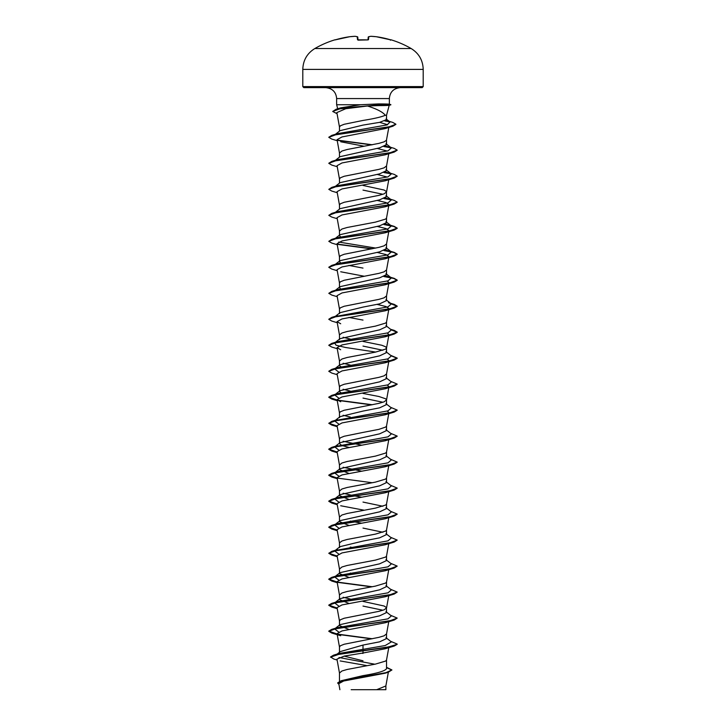 <?xml version="1.0" encoding="UTF-8"?>
<svg xmlns="http://www.w3.org/2000/svg" width="726" height="726" viewBox="0 0 726 726"><rect width="100%" height="100%" fill="white"/><g stroke="black" fill="none" stroke-linecap="round" stroke-linejoin="round"><path stroke-width="1.09" d="M334.904 39.821A96.331 96.331 0 0 0 314.83 48.542L411.17 48.542A96.331 96.331 0 0 0 391.096 39.821L390.071 39.676A96.295 95.932 180 0 0 376.367 36.736L376.367 36.736A96.304 88.636 102.9 0 0 371.022 36.3A96.304 36.717 95.4 0 0 368.763 36.736L368.509 39.676L367.483 39.921A95.877 88.581 180 0 0 363 39.821A95.877 88.581 180 0 0 358.517 39.921L357.491 39.676L357.237 36.736A96.304 36.717 -95.4 0 0 354.978 36.3A96.304 88.636 -102.9 0 0 349.633 36.736L349.633 36.736A96.295 95.932 180 0 0 335.929 39.676L334.904 39.821A0.517 0.517 0 0 1 335.285 39.857M302.796 86.603L303.822 87.628L422.178 87.628L423.204 86.603L423.204 69.397L302.796 69.397L302.796 86.603L423.204 86.603M385.715 104.626C392.194 104.208 389.744 103.972 378.364 103.927L360.559 104.735L336.637 104.735L336.637 98.573L389.363 98.573C389.944 91.993 393.601 88.336 400.307 87.628M337.191 654.062L340.322 651.576L363 645.069L363 653.019L344.333 656.077L336.955 659.126L339.478 673.038L341.928 670.996L347.146 669.472L375.387 664.118L385.633 661.059L386.522 660.043L388.945 646.639M386.531 667.312L391.895 669.935L386.023 672.63L341.12 680.743L363 675.643C377.284 673.32 385.125 670.996 386.531 668.664L386.531 659.979M363 645.069L379.653 641.82L386.531 638.571L386.531 633.907L384.072 635.822L378.854 637.355L344.215 644.234L340.367 645.768L339.478 647.038L337.055 633.644L340.694 635.74L331.818 633.063L328.796 631.311L336.383 628.498L394.182 620.068L397.204 618.098L390.57 615.276M348.87 629.406L339.469 625.567L340.067 624.641L379.634 615.82L386.531 612.572L386.432 607.535L384.072 606.001L363 601.409M382.901 610.239L363 606.074M337.163 608.27L331.827 607.072L328.787 605.312L336.392 602.498L394.182 594.068L385.306 596.745L342.01 604.921L337.055 607.644L339.478 621.048L340.367 619.768L344.215 618.234L378.854 611.356L384.072 609.822L386.531 607.916M348.87 603.406L339.469 599.576L340.058 598.641L379.644 589.821L386.531 586.572L386.531 581.916M337.163 582.27L331.818 581.072L328.796 579.312L336.383 576.508L394.182 568.068L385.306 570.745L342.028 578.921L337.055 581.644L339.478 595.048L341.928 593.006L347.146 591.472L375.387 586.118L385.633 583.06L386.522 582.043L388.764 569.683M348.87 577.406L339.469 573.576L340.058 572.642L379.644 563.821L386.531 560.572L386.531 555.98M337.163 556.27L331.827 555.072L328.787 553.312L336.392 550.508L394.182 542.068L385.306 544.745L342.01 552.922L337.055 555.644L339.478 569.048L341.928 567.006L347.146 565.472L375.387 560.118L385.633 557.06L386.522 556.052L388.764 543.683M337.163 530.279L331.818 529.072L328.796 527.321L336.383 524.508L394.182 516.077L385.315 518.745L342.01 526.922L337.055 529.644L339.469 542.921L339.469 547.576L340.077 546.642L363 541.079L379.634 537.83L386.531 534.572L386.531 529.98M382.901 532.249L363 528.074M339.469 542.921L341.928 541.006L347.146 539.472L375.387 534.127L385.633 531.069L386.522 530.053L388.764 517.692M348.87 525.406L339.469 521.577L340.058 520.642L379.644 511.83L386.531 508.581L386.531 503.989M382.901 506.249L363 502.074M337.163 504.28L331.827 503.073L328.787 501.321L336.392 498.508L394.182 490.077L385.306 492.754L342.028 500.922L337.055 503.644L339.478 517.048L341.928 515.006L347.146 513.482L375.387 508.127L385.633 505.069L386.522 504.053L388.764 491.693M348.87 499.415L339.469 495.577L340.058 494.642L379.644 485.83L386.531 482.581L386.531 477.989M388.728 465.085L385.306 466.754L342.028 474.922L337.055 477.654L339.478 491.048L341.928 489.006L347.146 487.482L375.387 482.128L385.633 479.069L386.522 478.053L388.764 465.693M348.87 473.416L339.469 469.577L340.067 468.651L379.634 459.83L386.531 456.581L386.531 451.989M388.455 439.348L385.306 440.755L342.019 448.931L337.055 451.654L339.478 465.057L341.928 463.006L347.146 461.482L375.387 456.128L385.633 453.069L386.522 452.053L388.764 439.693M341.683 445.392L339.469 443.577L340.058 442.651L379.653 433.83L386.531 430.582L386.531 425.99M363 432.424L378.854 429.365L385.633 427.07L386.522 426.053L388.945 412.658L385.306 414.755L342.01 422.931L337.055 425.654L339.478 439.058L340.367 437.778L344.215 436.244L363 432.424M387.285 385.043L388.945 386.659L385.306 388.755L342.01 396.931L337.055 399.654L339.469 412.922L339.469 417.586L340.058 416.651L363 411.079L379.644 407.83L386.531 404.582L386.531 399.926L385.633 398.783L378.854 396.487L363 393.428M382.901 402.258L363 398.084M339.469 412.922L340.367 411.778L344.215 410.244L378.854 403.366L384.072 401.841L386.531 399.926M342.073 393.546L339.469 391.586L340.058 390.652L379.634 381.84L386.531 378.582L386.531 373.99M387.285 359.043L388.945 360.659L385.306 362.755L342.019 370.932L337.055 373.654L339.478 387.058L340.367 385.778L344.215 384.254L378.854 377.366L384.072 375.841L386.531 373.926M342.073 367.556L339.469 365.586L340.058 364.652L379.653 355.831L386.531 352.591L386.531 347.99M382.901 350.259L363 346.084M388.455 335.358L385.306 336.764L342.019 344.932L337.055 347.654L339.478 361.058L341.928 359.016L347.146 357.482L375.387 352.137L385.633 349.079L386.522 348.063L388.873 335.067M386.531 347.926L385.633 346.783L381.785 345.249L363 341.429M377.13 304.421L385.996 306.544L388.945 308.659L385.306 310.764L342.019 318.932L337.055 321.663L339.469 334.931L339.469 339.587L340.058 338.652L379.644 329.84L386.531 326.591L386.531 321.927M339.469 334.931L341.928 333.016L347.146 331.492L375.387 326.137L385.633 323.079L386.522 322.063L388.945 308.659M339.469 313.587L340.058 312.661L363 307.089L379.634 303.84L386.531 300.591L386.531 295.936L384.072 297.841L378.854 299.375L344.215 306.254L340.367 307.788L339.478 309.058L337.055 295.663L342.01 292.941L385.306 284.764L394.182 282.087L397.213 280.336L393.71 278.448L383.927 276.561M340.576 288.866L339.469 287.587L340.058 286.661L379.653 277.84L386.531 274.591L386.531 269.936L384.072 271.842L378.854 273.375L344.215 280.254L340.367 281.788L339.478 283.067L337.055 269.664L342.028 266.941L385.306 258.765L394.182 256.087L397.204 254.336L393.71 252.448L383.927 250.561M340.576 262.866L339.469 261.596L340.058 260.661L379.644 251.84L386.531 248.591L386.531 244M377.13 226.43L385.978 228.545L388.945 230.668L385.306 232.765L342.028 240.941L337.055 243.664L339.478 257.068L340.367 255.788L344.215 254.254L378.854 247.375L384.072 245.842L386.531 243.936M340.576 236.867L339.469 235.596L340.058 234.661L379.634 225.85L386.531 222.592L386.531 218M388.446 205.367L385.306 206.765L342.019 214.941L337.055 217.664L339.478 231.068L341.928 229.026L347.146 227.492L375.387 222.138L385.633 219.08L386.522 218.072L388.764 205.712M335.421 212.291L340.058 208.661L379.653 199.841L386.531 196.592L386.432 191.555L384.072 190.021L363 185.439M382.901 194.269L363 190.094M337.236 192.708L331.818 191.092L328.787 189.341L336.392 186.528L394.182 178.097L385.306 180.774L342.01 188.941L337.055 191.664L339.478 205.068L340.367 203.788L344.215 202.264L378.854 195.376L384.072 193.851L386.531 191.936M335.43 186.301L340.058 182.662L379.644 173.85L386.531 170.601L386.531 165.936L384.072 167.851L378.854 169.376L344.215 176.264L340.367 177.788L339.478 179.068L337.055 165.673L342.019 162.942L385.306 154.774L394.182 152.097L397.195 150.228M335.421 160.301L340.058 156.671L379.634 147.85L386.531 144.601L386.531 140.009M337.236 140.708L331.818 139.093L328.787 137.341L336.229 134.564L392.893 126.224L385.034 128.629L341.955 136.96L337.055 139.673L339.478 153.068L341.928 151.026L347.146 149.502L378.854 143.385L384.072 141.851L386.432 140.327L388.809 127.458M363 660.796L344.097 656.132M363 653.409L361.793 653.2M354.397 625.866L353.707 625.73M354.397 599.867L353.707 599.73M350.286 599.05L343.099 597.244M353.707 573.74L350.286 573.059M353.707 547.74L350.286 547.059M361.838 523.21L354.397 521.867M353.707 521.74L350.286 521.059M361.838 497.219L354.397 495.867M353.707 495.74L343.099 493.253M361.838 471.219L343.099 467.254M348.87 447.416L342.073 445.546M361.838 445.219L343.099 441.254M354.397 417.877L353.707 417.749M350.286 417.06L343.099 415.254M354.397 391.877L353.707 391.75M350.286 391.069L343.099 389.254M354.397 365.877L353.707 365.75M350.286 365.069L343.099 363.254M354.397 339.877L353.707 339.75M350.286 339.069L343.099 337.254M363 320.084L348.87 317.425M354.397 313.886L353.707 313.75M354.397 287.886L353.707 287.75M363 268.094L348.87 265.426M354.397 261.886L353.707 261.75M335.43 134.301L340.058 130.662L363 125.099L379.644 122.349L386.531 119.609L386.531 115.271L389.218 105.279M385.542 104.843C392.076 105.297 389.635 105.551 378.228 105.606L367.465 105.996L345.785 108.709L336.855 112.575L339.478 127.077L340.367 125.798L344.215 124.264L363 120.443C373.89 118.719 381.332 116.995 385.325 115.271L386.531 115.271M391.895 669.935L388.301 672.24L385.034 673.238L343.652 681.006L338.806 683.656L339.895 689.7M385.878 685.825L385.878 689.7L351.175 689.7M376.667 689.7L385.86 685.961L388.346 672.231M385.942 637.637L391.378 641.902L385.216 645.532L339.224 653.436L333.552 655.17L330.548 656.948L333.842 659.054L337.118 660.025M338.997 657.502L374.843 664.226M330.548 657.166L339.841 653.99L394.182 646.067L397.213 644.307L387.185 647.347L333.552 655.17M341.12 680.743L337.663 682.903L338.951 684.455M386.531 667.611L391.886 670.044M388.301 672.24L343.062 680.407L337.663 683.121M340.14 660.932L366.276 665.497M379.662 122.349L387.63 124.736M340.694 141.77L364.162 146.235M377.13 148.431L387.285 151.053M377.13 174.431L387.285 177.053M377.13 200.43L385.987 202.545L388.945 204.668M377.13 252.43L385.978 254.545L388.945 256.668L385.306 258.765M340.703 271.769L364.162 276.225M387.285 281.053L388.945 282.659L385.306 284.764M337.055 321.663L340.694 323.76M387.285 333.043L388.945 334.659M337.055 347.654L340.685 349.76M337.055 399.654L340.694 401.759M387.285 411.043L388.945 412.658M340.685 505.75L364.162 510.215M394.182 620.068L385.306 622.745L342.028 630.912L337.055 633.644M394.182 646.067L385.306 648.745L363 653.019M367.465 105.996C376.812 108.945 382.765 112.04 385.325 115.271M337.064 113.719L332.708 111.459L336.129 109.245L340.839 107.82L360.559 104.735M338.715 632.028L334.622 628.898L337.536 627.636L387.993 618.833L391.378 615.902L385.942 611.637M338.715 606.028L334.622 602.907L337.545 601.636L388.002 592.833L391.378 589.902L385.942 585.637M338.715 580.029L334.622 576.907L337.536 575.636L387.993 566.834L391.378 563.902L385.942 559.637M338.715 554.038L334.622 550.907L340.067 546.633M335.24 550.517L388.002 540.843L391.378 537.902L385.942 533.646M338.715 528.038L334.622 524.907L337.536 523.637L387.993 514.843L391.378 511.912L385.942 507.646M338.715 502.038L334.622 498.907L337.545 497.637L388.002 488.843L391.378 485.912L385.942 481.647M338.715 476.038L334.622 472.907L337.536 471.646L387.993 462.843L391.378 459.912L385.942 455.647M338.715 450.038L334.695 446.853M335.24 446.526L388.002 436.843L391.378 433.912L385.942 429.647M338.715 424.038L334.622 420.917L340.058 416.651M335.24 420.526L387.993 410.843L391.378 407.912L385.933 403.647M338.715 398.048L334.622 394.917L337.545 393.646L388.002 384.844L391.378 381.912L385.942 377.656M338.715 372.048L334.622 368.917L337.536 367.646L387.993 358.853L391.378 355.921L385.942 351.656M375.714 352.065L345.531 347.491L336.065 345.204L334.622 342.917L337.545 341.647L388.002 332.853L391.378 329.922L385.933 325.647M335.24 316.527L387.993 306.853L391.378 303.922L388.455 302.651M334.695 290.863L337.545 289.656L388.002 280.853L391.378 277.922L385.942 273.657M388.455 276.651L385.424 275.871M334.695 264.863L335.24 264.536M328.805 267.222L331.818 265.362L337.536 263.656L387.993 254.853L391.378 251.922L385.424 249.871M375.714 248.074L338.715 242.048M334.695 238.863L335.24 238.536M337.236 244.707L331.827 243.092L328.787 241.331L331.818 239.362L337.545 237.656L388.002 228.853L391.378 225.922L385.415 223.871M337.236 218.707L331.818 217.092L328.796 215.341L331.818 213.362L337.536 211.656L387.993 202.863L391.378 199.931L385.424 197.871M328.787 189.341L331.818 187.362L337.545 185.656L388.002 176.863L391.378 173.931L385.424 171.871M334.695 160.873L335.24 160.537M328.805 163.232L331.818 161.372L337.536 159.656L387.993 150.863L391.378 147.932L385.415 145.872M328.805 137.232L331.818 135.372L337.545 133.666L387.04 124.926L390.053 122.013L385.96 120.38M397.213 644.098L390.57 641.267M372.293 638.735L337.272 634.07M337.127 634.043L328.796 631.094L331.818 629.342L389.617 620.902L397.204 618.098M337.127 608.043L328.787 605.094L331.818 603.342L389.608 594.912L397.213 592.098L390.57 589.276M372.293 586.735L337.272 582.08M337.127 582.052L328.796 579.094L331.818 577.342L389.617 568.912L397.204 566.098L390.57 563.276M337.127 556.052L328.805 553.203M328.787 553.312L331.818 551.343L389.608 542.912L397.213 540.099L390.57 537.276M337.127 530.053L328.796 527.103L331.818 525.343L389.617 516.912L397.204 514.099L390.57 511.276M337.127 504.053L328.787 501.103L331.818 499.352L389.608 490.912L397.213 488.108L390.57 485.277M372.293 482.745L337.272 478.08M337.127 478.053L328.796 475.103L331.818 473.352L389.617 464.912L397.204 462.108L390.57 459.277M337.127 452.053L328.787 449.104L331.818 447.352L389.608 438.921L397.213 436.108L390.57 433.286M337.127 426.053L328.805 423.213M337.163 426.28L331.818 425.082L328.796 423.322L331.818 421.352L389.617 412.922L397.204 410.108L390.57 407.286M372.293 404.745L337.272 400.09M337.127 400.062L328.787 397.104L331.818 395.352L389.608 386.922L397.213 384.108L390.57 381.286M328.805 371.222L331.818 369.352L389.617 360.922L397.204 358.109L390.57 355.286M328.805 345.222L331.818 343.362L389.608 334.922L397.213 332.109L394.173 330.357L390.933 329.568M328.805 319.222L331.818 317.362L389.617 308.922L397.204 306.118L394.182 304.357L390.933 303.568M337.236 296.698L331.827 295.083L328.787 293.331L331.818 291.362L389.608 282.931L397.213 280.118L394.173 278.357L384.317 276.397M331.818 265.362L389.617 256.931L397.204 254.118L394.182 252.367L384.317 250.397M372.293 248.755L337.272 244.099M331.818 239.362L389.608 230.932L397.213 228.118L394.173 226.367L388.455 224.661M390.76 225.532L384.308 224.398M331.818 213.362L389.617 204.932L397.204 202.118L394.182 200.367L388.455 198.661M390.76 199.541L384.317 198.407M331.818 187.362L389.608 178.932L397.213 176.119L394.173 174.367L388.455 172.661M390.76 173.541L384.317 172.407M331.818 161.372L389.617 152.932L397.204 150.119L394.182 148.367L388.455 146.661M390.76 147.541L384.308 146.407M372.293 144.764L337.272 140.1M331.818 135.372L388.646 127.014L395.915 124.228L392.693 122.376L386.913 120.652M389.281 121.541L385.225 120.779M336.129 109.245L379.889 104.626L378.228 105.606M371.603 638.862L337.545 634.342M337.163 634.27L331.818 633.063M394.182 594.068L397.213 592.098M371.603 586.862L337.545 582.343M394.182 568.068L397.204 566.098M394.182 542.068L397.213 540.099M394.182 516.077L397.195 514.208M394.182 490.077L397.195 488.208M337.163 478.28L331.818 477.073L328.796 475.321L336.383 472.508L394.182 464.077L397.195 462.217M337.163 452.28L331.827 451.073L328.787 449.321L336.392 446.508L394.182 438.077L397.195 436.217M328.796 423.322L336.383 420.517L394.182 412.078L397.195 410.217M371.603 404.881L337.545 400.353M337.236 400.698L331.827 399.082L328.787 397.322L336.392 394.517L394.182 386.078L397.195 384.217M337.236 374.698L331.818 373.082L328.796 371.331L336.383 368.518L394.182 360.078L397.204 358.326L391.314 355.858M337.236 348.698L331.827 347.082L328.787 345.331L336.392 342.518L394.182 334.087L397.213 332.326L391.314 329.867M337.236 322.698L331.818 321.083L328.796 319.331L336.383 316.518L394.182 308.087L397.204 306.327L391.314 303.867M328.787 293.331L336.392 290.518L394.182 282.087M337.236 270.707L331.818 269.083L328.796 267.331L336.383 264.518L394.182 256.087M371.603 248.882L337.545 244.363M328.787 241.331L336.392 238.527L394.182 230.088L397.213 228.336L393.71 226.448L383.918 224.561M328.796 215.341L336.383 212.527L394.182 204.088L397.195 202.227M391.305 199.868L383.927 198.561M394.182 178.097L397.195 176.227M391.305 173.868L383.927 172.561M337.236 166.708L331.818 165.092L328.796 163.341L336.383 160.528L394.182 152.097M391.305 147.877L383.918 146.561M371.603 144.891L337.545 140.372M392.893 126.224L395.897 124.337M389.889 121.886L384.862 120.933M332.708 111.459L341.755 108.147L379.889 104.843L390.842 104.843L379.889 104.626L378.364 103.927M358.018 39.866L357.782 37.198A0.517 0.508 175 0 0 357.237 36.736A0.517 0.472 105.1 0 1 357.401 36.754L355.087 36.3A0.517 0.472 96.6 0 0 354.978 36.3L349.633 36.736L335.076 39.903A0.517 0.508 157.5 0 0 334.949 39.921M367.982 39.866L368.218 37.198A0.517 0.508 -175 0 1 368.763 36.736A0.517 0.472 -105.1 0 0 368.599 36.754A0.517 0.472 74.9 0 0 368.472 36.808A0.517 0.472 -105.1 0 1 368.599 36.754L370.913 36.3A0.517 0.472 -96.6 0 0 370.814 36.327M391.051 39.921A0.517 0.508 -157.5 0 0 390.887 39.894L376.367 36.736L370.986 36.3A0.517 0.517 0 0 0 370.913 36.3L368.599 36.754A0.517 0.517 0 0 0 368.218 37.198M371.004 36.3A0.517 0.517 0 0 0 370.913 36.3A0.517 0.472 -96.6 0 1 371.022 36.3L376.358 36.736A0.517 0.517 0 0 1 376.367 36.736L390.071 39.676M355.186 36.327A0.517 0.472 96.6 0 0 355.087 36.3A0.517 0.517 0 0 0 354.996 36.3L349.642 36.736A0.517 0.517 0 0 0 349.633 36.736L335.076 39.903M368.509 39.676A0.517 0.49 -175 0 0 368.046 39.894M357.528 36.808A0.517 0.472 105.1 0 0 357.401 36.754A0.517 0.517 0 0 1 357.782 37.198A0.517 0.517 0 0 0 357.401 36.754L355.087 36.3A0.517 0.517 0 0 0 354.996 36.3M367.483 39.921L358.036 40.13M357.954 39.894A0.517 0.49 175 0 0 357.491 39.676M367.483 39.894L357.873 39.83M411.17 48.542C418.893 53.343 422.904 60.294 423.204 69.397M336.637 98.573C336.056 91.993 332.399 88.336 325.693 87.628M389.363 104.226L389.363 98.573M339.469 681.351L339.469 672.911M339.469 652.257L339.469 646.911M339.469 625.567L339.469 620.912M339.469 599.576L339.469 594.912M339.469 573.576L339.469 568.912M339.469 521.577L339.469 516.921M339.469 495.577L339.469 490.921M339.469 469.577L339.469 464.921M339.469 443.577L339.469 438.921M339.469 391.586L339.469 386.922M339.469 365.586L339.469 360.931M339.469 313.124L339.469 308.931M339.469 287.587L339.469 282.931M339.469 261.596L339.469 256.931M339.469 235.596L339.469 230.932M339.469 209.133L339.469 204.941M339.469 183.133L339.469 178.941M339.469 157.134L339.469 152.941M339.469 131.134L339.469 126.941M388.764 153.712L386.522 166.072M388.764 179.712L386.522 192.072M388.945 230.668L386.522 244.063M388.945 256.668L386.522 270.063M388.945 282.659L386.522 296.063M388.945 360.659L386.522 374.062M388.945 386.659L386.522 400.053M388.764 595.683L386.522 608.043M388.764 621.683L386.522 634.043M337.717 108.764L336.637 104.735M337.536 627.636L331.818 629.342M337.545 601.636L331.818 603.342M337.536 575.636L331.818 577.342M337.545 549.636L331.818 551.343M337.536 523.637L331.818 525.343M337.545 497.637L331.818 499.352M337.536 471.646L331.818 473.352M337.545 445.646L331.818 447.352M337.536 419.646L331.818 421.352M337.545 393.646L331.818 395.352M337.536 367.646L331.818 369.352M337.545 341.647L331.818 343.362M390.57 329.286L394.173 330.357M337.536 315.656L331.818 317.362M390.57 303.286L394.182 304.357M337.545 289.656L331.818 291.362M390.57 277.296L394.173 278.357M390.57 251.296L394.182 252.367M334.622 628.898L340.067 624.632M334.622 602.907L340.058 598.641M334.622 576.907L340.058 572.642M334.622 524.907L340.058 520.642M334.622 498.907L340.058 494.642M334.622 472.907L340.067 468.642M334.622 446.907L340.058 442.651M334.622 394.917L340.058 390.652M334.622 368.917L340.058 364.652M340.058 338.652L334.686 342.863M335.421 316.291L340.058 312.661M391.378 303.922L385.942 299.656M334.622 290.917L340.058 286.652M334.622 264.926L340.058 260.661M391.378 251.922L385.933 247.657M335.43 238.291L340.058 234.661M391.378 225.922L385.942 221.657M391.378 199.931L385.942 195.666M391.378 173.931L385.933 169.657M391.378 147.932L385.942 143.666M390.053 122.013L386.096 118.928M385.306 206.765L394.182 204.088M385.306 232.765L394.182 230.088M385.306 310.764L394.182 308.087M385.306 336.764L394.182 334.087M385.306 362.755L394.182 360.078M385.306 388.755L394.182 386.078M385.315 414.755L394.182 412.078M337.236 426.697L331.818 425.082M385.306 440.755L394.182 438.077M337.236 452.697L331.827 451.073M385.306 466.754L394.182 464.077M337.236 478.688L331.818 477.073M337.236 504.688L331.827 503.073M337.236 530.688L331.818 529.072M337.236 556.688L331.827 555.072M337.236 582.688L331.818 581.072M337.236 608.687L331.827 607.072M389.263 104.208L390.842 104.626M389.109 105.306L390.842 104.843M314.83 48.542C307.107 53.343 303.096 60.294 302.796 69.397M391.096 39.821L390.47 40.111M390.434 40.211L390.924 39.903"/></g></svg>

